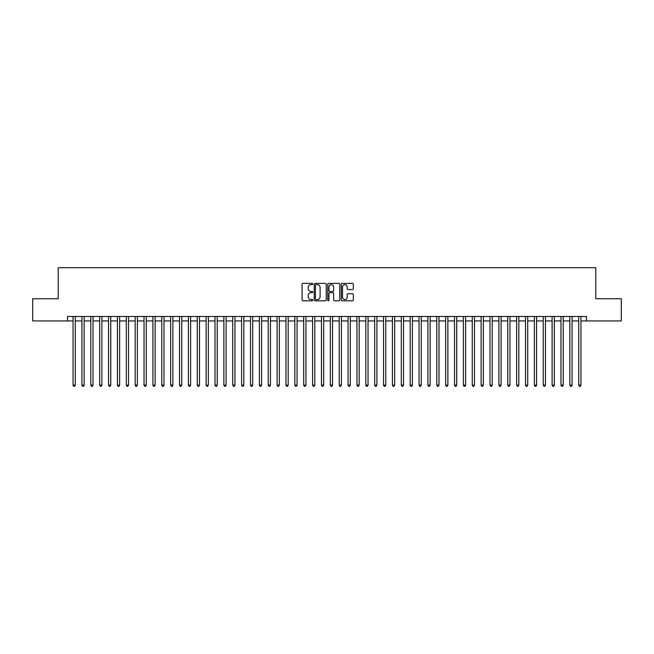 <?xml version="1.0" encoding="UTF-8"?>
<svg xmlns="http://www.w3.org/2000/svg" width="654" height="654" viewBox="0 0 654 654"><rect width="100%" height="100%" fill="white"/><g stroke="black" fill="none" stroke-linecap="round" stroke-linejoin="round"><path stroke-width="0.98" d="M312.808 283.991A0.613 0.613 0 0 0 312.195 283.386L302.949 283.386A0.875 0.875 0 0 0 302.074 284.253L302.074 299.933A0.875 0.875 0 0 0 302.949 300.799L312.195 300.799A0.613 0.613 0 0 0 312.808 300.194A0.613 0.613 0 0 0 312.195 299.581L311.002 299.581A2.788 2.788 0 0 1 308.214 296.793L308.214 295.485A2.788 2.788 0 0 1 311.002 292.698L312.195 292.698A0.613 0.613 0 0 0 312.808 292.093A0.613 0.613 0 0 0 312.195 291.48L311.002 291.48A2.788 2.788 0 0 1 308.214 288.7L308.214 287.392A2.788 2.788 0 0 1 311.002 284.604L312.195 284.604A0.613 0.613 0 0 0 312.808 283.991M352.449 289.526A0.875 0.875 0 0 0 353.315 288.651L353.315 284.253A0.875 0.875 0 0 0 352.449 283.386L342.173 283.386A0.875 0.875 0 0 0 341.306 284.253L341.306 299.933A0.875 0.875 0 0 0 342.173 300.799L352.449 300.799A0.875 0.875 0 0 0 353.315 299.933L353.315 294.619A0.875 0.875 0 0 0 352.449 293.744L348.051 293.744A0.875 0.875 0 0 0 347.176 294.619L347.176 297.251A2.33 2.33 0 0 1 344.854 299.581A2.33 2.33 0 0 1 342.524 297.251L342.524 286.934A2.33 2.33 0 0 1 344.854 284.604A2.33 2.33 0 0 1 347.176 286.934L347.176 288.651A0.875 0.875 0 0 0 348.051 289.526L352.449 289.526M67.517 320.926L32.7 320.926L32.7 298.747L58.206 298.747L58.206 267.699L595.794 267.699L595.794 298.747L621.3 298.747L621.3 320.926L586.483 320.926L586.483 316.487L67.517 316.487L67.517 320.926L73.06 320.926M326.24 284.253A0.875 0.875 0 0 0 325.365 283.386L315.089 283.386A0.875 0.875 0 0 0 314.222 284.253L314.222 299.933A0.875 0.875 0 0 0 315.089 300.799L325.365 300.799A0.875 0.875 0 0 0 326.24 299.933L326.24 284.253M328.635 283.386L338.911 283.386A0.875 0.875 0 0 1 339.778 284.253L339.778 299.933A0.875 0.875 0 0 1 338.911 300.799L334.513 300.799A0.875 0.875 0 0 1 333.638 299.933L333.638 293.572A0.875 0.875 0 0 0 332.772 292.698L329.853 292.698A0.875 0.875 0 0 0 328.978 293.572L328.978 300.194A0.613 0.613 0 0 1 328.373 300.799A0.613 0.613 0 0 1 327.76 300.194L327.76 284.253A0.875 0.875 0 0 1 328.635 283.386M75.284 320.926L81.938 320.926M84.153 320.926L90.808 320.926M93.023 320.926L99.678 320.926M101.893 320.926L108.548 320.926M110.763 320.926L117.418 320.926M119.641 320.926L126.287 320.926M128.511 320.926L135.165 320.926M137.381 320.926L144.035 320.926M146.251 320.926L152.905 320.926M155.121 320.926L161.775 320.926M163.99 320.926L170.645 320.926M172.86 320.926L179.515 320.926M181.738 320.926L188.385 320.926M190.608 320.926L197.263 320.926M199.478 320.926L206.133 320.926M208.348 320.926L215.002 320.926M217.218 320.926L223.872 320.926M226.088 320.926L232.742 320.926M234.966 320.926L241.612 320.926M243.836 320.926L250.49 320.926M252.706 320.926L259.36 320.926M261.575 320.926L268.23 320.926M270.445 320.926L277.1 320.926M279.315 320.926L285.97 320.926M288.185 320.926L294.84 320.926M297.063 320.926L303.709 320.926M305.933 320.926L312.587 320.926M314.803 320.926L321.457 320.926M323.673 320.926L330.327 320.926M332.543 320.926L339.197 320.926M341.413 320.926L348.067 320.926M350.291 320.926L356.937 320.926M359.16 320.926L365.815 320.926M368.03 320.926L374.685 320.926M376.9 320.926L383.555 320.926M385.77 320.926L392.425 320.926M394.64 320.926L401.294 320.926M403.51 320.926L410.164 320.926M412.388 320.926L419.034 320.926M421.258 320.926L427.912 320.926M430.128 320.926L436.782 320.926M438.998 320.926L445.652 320.926M447.867 320.926L454.522 320.926M456.737 320.926L463.392 320.926M465.615 320.926L472.262 320.926M474.485 320.926L481.14 320.926M483.355 320.926L490.01 320.926M492.225 320.926L498.879 320.926M501.095 320.926L507.749 320.926M509.965 320.926L516.619 320.926M518.835 320.926L525.489 320.926M527.713 320.926L534.359 320.926M536.582 320.926L543.237 320.926M545.452 320.926L552.107 320.926M554.322 320.926L560.977 320.926M563.192 320.926L569.847 320.926M572.062 320.926L578.716 320.926M580.94 320.926L586.483 320.926M316.054 284.604A0.613 0.613 0 0 0 315.441 285.209L315.441 298.968A0.613 0.613 0 0 0 316.054 299.581L317.313 299.581A2.788 2.788 0 0 0 320.1 296.793L320.1 287.392A2.788 2.788 0 0 0 317.313 284.604L316.054 284.604M333.638 286.975A2.33 2.33 0 0 0 331.308 284.645A2.33 2.33 0 0 0 328.978 286.975L328.978 290.613A0.875 0.875 0 0 0 329.853 291.48L332.772 291.48A0.875 0.875 0 0 0 333.638 290.613L333.638 286.975M75.284 316.487L75.284 385.149L73.06 385.149L73.06 316.487M75.284 385.149L74.613 386.301L73.73 386.301L73.06 385.149M84.153 316.487L84.153 385.149L81.938 385.149L81.938 316.487M84.153 385.149L83.491 386.301L82.6 386.301L81.938 385.149M93.023 316.487L93.023 385.149L90.808 385.149L90.808 316.487M93.023 385.149L92.361 386.301L91.47 386.301L90.808 385.149M101.893 316.487L101.893 385.149L99.678 385.149L99.678 316.487M101.893 385.149L101.231 386.301L100.34 386.301L99.678 385.149M110.763 316.487L110.763 385.149L108.548 385.149L108.548 316.487M110.763 385.149L110.101 386.301L109.21 386.301L108.548 385.149M119.641 316.487L119.641 385.149L117.418 385.149L117.418 316.487M119.641 385.149L118.971 386.301L118.088 386.301L117.418 385.149M128.511 316.487L128.511 385.149L126.287 385.149L126.287 316.487M128.511 385.149L127.841 386.301L126.958 386.301L126.287 385.149M137.381 316.487L137.381 385.149L135.165 385.149L135.165 316.487M137.381 385.149L136.711 386.301L135.828 386.301L135.165 385.149M146.251 316.487L146.251 385.149L144.035 385.149L144.035 316.487M146.251 385.149L145.589 386.301L144.697 386.301L144.035 385.149M155.121 316.487L155.121 385.149L152.905 385.149L152.905 316.487M155.121 385.149L154.458 386.301L153.567 386.301L152.905 385.149M163.99 316.487L163.99 385.149L161.775 385.149L161.775 316.487M163.99 385.149L163.328 386.301L162.437 386.301L161.775 385.149M172.86 316.487L172.86 385.149L170.645 385.149L170.645 316.487M172.86 385.149L172.198 386.301L171.315 386.301L170.645 385.149M181.738 316.487L181.738 385.149L179.515 385.149L179.515 316.487M181.738 385.149L181.068 386.301L180.185 386.301L179.515 385.149M190.608 316.487L190.608 385.149L188.385 385.149L188.385 316.487M190.608 385.149L189.938 386.301L189.055 386.301L188.385 385.149M199.478 316.487L199.478 385.149L197.263 385.149L197.263 316.487M199.478 385.149L198.816 386.301L197.925 386.301L197.263 385.149M208.348 316.487L208.348 385.149L206.133 385.149L206.133 316.487M208.348 385.149L207.686 386.301L206.795 386.301L206.133 385.149M217.218 316.487L217.218 385.149L215.002 385.149L215.002 316.487M217.218 385.149L216.556 386.301L215.665 386.301L215.002 385.149M226.088 316.487L226.088 385.149L223.872 385.149L223.872 316.487M226.088 385.149L225.426 386.301L224.535 386.301L223.872 385.149M234.966 316.487L234.966 385.149L232.742 385.149L232.742 316.487M234.966 385.149L234.296 386.301L233.413 386.301L232.742 385.149M243.836 316.487L243.836 385.149L241.612 385.149L241.612 316.487M243.836 385.149L243.165 386.301L242.282 386.301L241.612 385.149M252.706 316.487L252.706 385.149L250.49 385.149L250.49 316.487M252.706 385.149L252.035 386.301L251.152 386.301L250.49 385.149M261.575 316.487L261.575 385.149L259.36 385.149L259.36 316.487M261.575 385.149L260.913 386.301L260.022 386.301L259.36 385.149M270.445 316.487L270.445 385.149L268.23 385.149L268.23 316.487M270.445 385.149L269.783 386.301L268.892 386.301L268.23 385.149M279.315 316.487L279.315 385.149L277.1 385.149L277.1 316.487M279.315 385.149L278.653 386.301L277.762 386.301L277.1 385.149M288.185 316.487L288.185 385.149L285.97 385.149L285.97 316.487M288.185 385.149L287.523 386.301L286.64 386.301L285.97 385.149M297.063 316.487L297.063 385.149L294.84 385.149L294.84 316.487M297.063 385.149L296.393 386.301L295.51 386.301L294.84 385.149M305.933 316.487L305.933 385.149L303.709 385.149L303.709 316.487M305.933 385.149L305.263 386.301L304.38 386.301L303.709 385.149M314.803 316.487L314.803 385.149L312.587 385.149L312.587 316.487M314.803 385.149L314.141 386.301L313.25 386.301L312.587 385.149M323.673 316.487L323.673 385.149L321.457 385.149L321.457 316.487M323.673 385.149L323.011 386.301L322.12 386.301L321.457 385.149M332.543 316.487L332.543 385.149L330.327 385.149L330.327 316.487M332.543 385.149L331.88 386.301L330.989 386.301L330.327 385.149M341.413 316.487L341.413 385.149L339.197 385.149L339.197 316.487M341.413 385.149L340.75 386.301L339.859 386.301L339.197 385.149M350.291 316.487L350.291 385.149L348.067 385.149L348.067 316.487M350.291 385.149L349.62 386.301L348.737 386.301L348.067 385.149M359.16 316.487L359.16 385.149L356.937 385.149L356.937 316.487M359.16 385.149L358.49 386.301L357.607 386.301L356.937 385.149M368.03 316.487L368.03 385.149L365.815 385.149L365.815 316.487M368.03 385.149L367.36 386.301L366.477 386.301L365.815 385.149M376.9 316.487L376.9 385.149L374.685 385.149L374.685 316.487M376.9 385.149L376.238 386.301L375.347 386.301L374.685 385.149M385.77 316.487L385.77 385.149L383.555 385.149L383.555 316.487M385.77 385.149L385.108 386.301L384.217 386.301L383.555 385.149M394.64 316.487L394.64 385.149L392.425 385.149L392.425 316.487M394.64 385.149L393.978 386.301L393.087 386.301L392.425 385.149M403.51 316.487L403.51 385.149L401.294 385.149L401.294 316.487M403.51 385.149L402.848 386.301L401.965 386.301L401.294 385.149M412.388 316.487L412.388 385.149L410.164 385.149L410.164 316.487M412.388 385.149L411.718 386.301L410.835 386.301L410.164 385.149M421.258 316.487L421.258 385.149L419.034 385.149L419.034 316.487M421.258 385.149L420.587 386.301L419.704 386.301L419.034 385.149M430.128 316.487L430.128 385.149L427.912 385.149L427.912 316.487M430.128 385.149L429.465 386.301L428.574 386.301L427.912 385.149M438.998 316.487L438.998 385.149L436.782 385.149L436.782 316.487M438.998 385.149L438.335 386.301L437.444 386.301L436.782 385.149M447.867 316.487L447.867 385.149L445.652 385.149L445.652 316.487M447.867 385.149L447.205 386.301L446.314 386.301L445.652 385.149M456.737 316.487L456.737 385.149L454.522 385.149L454.522 316.487M456.737 385.149L456.075 386.301L455.184 386.301L454.522 385.149M465.615 316.487L465.615 385.149L463.392 385.149L463.392 316.487M465.615 385.149L464.945 386.301L464.062 386.301L463.392 385.149M474.485 316.487L474.485 385.149L472.262 385.149L472.262 316.487M474.485 385.149L473.815 386.301L472.932 386.301L472.262 385.149M483.355 316.487L483.355 385.149L481.14 385.149L481.14 316.487M483.355 385.149L482.685 386.301L481.802 386.301L481.14 385.149M492.225 316.487L492.225 385.149L490.01 385.149L490.01 316.487M492.225 385.149L491.563 386.301L490.672 386.301L490.01 385.149M501.095 316.487L501.095 385.149L498.879 385.149L498.879 316.487M501.095 385.149L500.433 386.301L499.542 386.301L498.879 385.149M509.965 316.487L509.965 385.149L507.749 385.149L507.749 316.487M509.965 385.149L509.303 386.301L508.411 386.301L507.749 385.149M518.835 316.487L518.835 385.149L516.619 385.149L516.619 316.487M518.835 385.149L518.172 386.301L517.289 386.301L516.619 385.149M527.713 316.487L527.713 385.149L525.489 385.149L525.489 316.487M527.713 385.149L527.042 386.301L526.159 386.301L525.489 385.149M536.582 316.487L536.582 385.149L534.359 385.149L534.359 316.487M536.582 385.149L535.912 386.301L535.029 386.301L534.359 385.149M545.452 316.487L545.452 385.149L543.237 385.149L543.237 316.487M545.452 385.149L544.79 386.301L543.899 386.301L543.237 385.149M554.322 316.487L554.322 385.149L552.107 385.149L552.107 316.487M554.322 385.149L553.66 386.301L552.769 386.301L552.107 385.149M563.192 316.487L563.192 385.149L560.977 385.149L560.977 316.487M563.192 385.149L562.53 386.301L561.639 386.301L560.977 385.149M572.062 316.487L572.062 385.149L569.847 385.149L569.847 316.487M572.062 385.149L571.4 386.301L570.509 386.301L569.847 385.149M580.94 316.487L580.94 385.149L578.716 385.149L578.716 316.487M580.94 385.149L580.27 386.301L579.387 386.301L578.716 385.149"/></g></svg>
